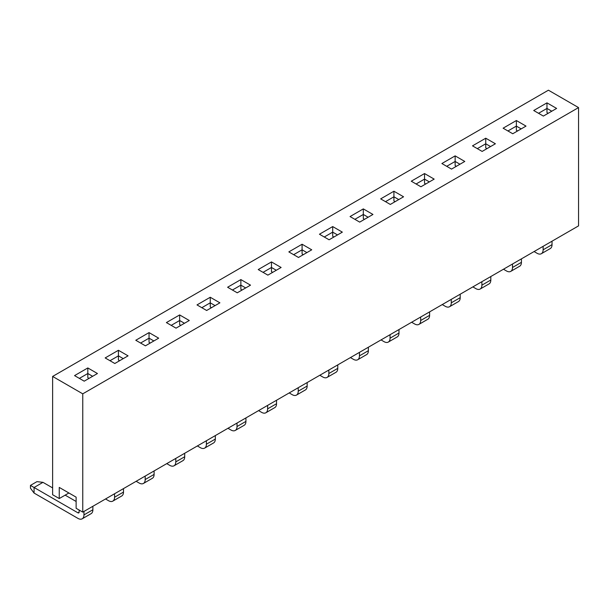 <?xml version="1.0" encoding="UTF-8"?>
<svg xmlns="http://www.w3.org/2000/svg" width="609" height="609" viewBox="0 0 609 609"><rect width="100%" height="100%" fill="white"/><g stroke="black" fill="none" stroke-linecap="round" stroke-linejoin="round"><path stroke-width="0.91" d="M92.637 376.301L87.818 373.515L79.376 378.387M89.021 378.387L87.818 377.694L87.818 367.95L97.455 373.515L84.202 381.173L74.557 375.608L87.818 367.95M105.167 357.932L118.428 350.282L128.065 355.846L114.812 363.497L105.167 357.932M135.777 340.264L149.038 332.605L158.675 338.17L145.422 345.828L135.777 340.264M166.394 322.587L179.647 314.937L189.285 320.501L176.031 328.152L166.394 322.587M197.004 304.911L210.257 297.261L219.902 302.825L206.641 310.483L197.004 304.911M227.614 287.242L240.867 279.584L250.512 285.157L237.251 292.807L227.614 287.242M258.224 269.566L271.477 261.916L281.122 267.48L267.861 275.131L258.224 269.566M288.833 251.898L302.087 244.239L311.732 249.812L298.471 257.462L288.833 251.898M319.443 234.221L332.697 226.571L342.342 232.136L329.088 239.786L319.443 234.221M350.053 216.553L363.314 208.895L372.952 214.459L359.698 222.118L350.053 216.553M380.663 198.877L393.924 191.226L403.561 196.791L390.308 204.441L380.663 198.877M411.273 181.2L424.534 173.55L434.171 179.115L420.918 186.773L411.273 181.2M441.883 163.532L455.144 155.874L464.781 161.446L451.528 169.096L441.883 163.532M472.5 145.856L485.754 138.205L495.399 143.77L482.138 151.428L472.5 145.856M503.11 128.187L516.363 120.529L526.009 126.101L512.748 133.752L503.11 128.187M533.72 110.511L546.973 102.86L556.618 108.425L543.357 116.075L533.72 110.511M82.755 393.833L578.55 107.587L578.55 225.878L82.755 512.123L82.755 393.833L52.625 376.438L548.42 90.193L578.55 107.587M123.246 358.632L118.428 355.846L118.428 350.282M119.63 360.718L118.428 360.018L118.428 355.846L109.993 360.718M153.856 340.956L149.038 338.17L149.038 332.605M150.24 343.042L149.038 342.349L149.038 338.17L140.603 343.042M184.466 323.28L179.647 320.501L179.647 314.937M180.85 325.373L179.647 324.673L179.647 320.501L171.213 325.373M215.076 305.611L210.257 302.825L210.257 297.261M211.46 307.697L210.257 307.005L210.257 302.825L201.823 307.697M245.686 287.935L240.867 285.157L240.867 279.584M242.07 290.021L240.867 289.328L240.867 285.157L232.432 290.021M276.303 270.267L271.477 267.48L271.477 261.916M272.687 272.352L271.477 271.652L271.477 267.48L263.042 272.352M306.913 252.59L302.087 249.812L302.087 244.239M303.297 254.676L302.087 253.983L302.087 249.812L293.652 254.676M337.523 234.922L332.697 232.136L332.697 226.571M333.907 237.008L332.697 236.307L332.697 232.136L324.262 237.008M368.133 217.246L363.314 214.459L363.314 208.895M364.517 219.331L363.314 218.639L363.314 214.459L354.872 219.331M398.743 199.569L393.924 196.791L393.924 191.226M395.127 201.663L393.924 200.962L393.924 196.791L385.489 201.663M429.353 181.901L424.534 179.115L424.534 173.55M425.737 183.987L424.534 183.294L424.534 179.115L416.099 183.987M459.962 164.224L455.144 161.446L455.144 155.874M456.347 166.31L455.144 165.618L455.144 161.446L446.709 166.31M490.572 146.556L485.754 143.77L485.754 138.205M486.956 148.642L485.754 147.949L485.754 143.77L477.319 148.642M521.182 128.88L516.363 126.101L516.363 120.529M517.566 130.965L516.363 130.273L516.363 126.101L507.929 130.965M551.792 111.211L546.973 108.425L546.973 102.86M548.184 113.297L546.973 112.596L546.973 108.425L538.539 113.297M68.893 492.986L59.256 498.55L59.256 487.421L76.125 497.157L76.125 508.294L82.755 512.123M59.256 498.55L52.625 494.729L52.625 376.438M534.078 251.547L537.092 253.291A8.518 4.918 -120 0 0 541.355 253.709A8.518 4.918 -120 0 0 543.121 249.812L552.036 244.658L552.036 241.179M552.036 244.658A8.518 4.918 60 0 1 550.27 248.563L541.355 253.709M543.121 246.333L543.121 249.812M503.468 269.224L506.482 270.959A8.518 4.918 -120 0 0 510.745 271.386A8.518 4.918 -120 0 0 512.512 267.48L521.426 262.334L521.426 258.855M521.426 262.334A8.518 4.918 60 0 1 519.66 266.232L510.745 271.386M512.512 264.002L512.512 267.48M472.858 286.892L475.873 288.636A8.518 4.918 -120 0 0 480.136 289.054A8.518 4.918 -120 0 0 481.894 285.157L490.816 280.011L490.816 276.524M490.816 280.011A8.518 4.918 60 0 1 489.05 283.908L480.136 289.054M481.894 281.678L481.894 285.157M442.248 304.569L445.263 306.304A8.518 4.918 -120 0 0 449.518 306.73A8.518 4.918 -120 0 0 451.284 302.825L460.206 297.679L460.206 294.2M460.206 297.679A8.518 4.918 60 0 1 458.44 301.584L449.518 306.73M451.284 299.346L451.284 302.825M411.638 322.245L414.653 323.98A8.518 4.918 -120 0 0 418.908 324.399A8.518 4.918 -120 0 0 420.674 320.501L429.596 315.355L429.596 311.877M429.596 315.355A8.518 4.918 60 0 1 427.83 319.253L418.908 324.399M420.674 317.023L420.674 320.501M381.028 339.913L384.043 341.657A8.518 4.918 -120 0 0 388.298 342.075A8.518 4.918 -120 0 0 390.064 338.178L398.986 333.024L398.986 329.545M398.986 333.024A8.518 4.918 60 0 1 397.22 336.929L388.298 342.075M390.064 334.699L390.064 338.178M350.419 357.59L353.426 359.325A8.518 4.918 -120 0 0 357.689 359.752A8.518 4.918 -120 0 0 359.455 355.846L368.376 350.7L368.376 347.221M368.376 350.7A8.518 4.918 60 0 1 366.61 354.598L357.689 359.752M359.455 352.367L359.455 355.846M319.809 375.258L322.816 377.001A8.518 4.918 -120 0 0 327.079 377.42A8.518 4.918 -120 0 0 328.845 373.523L337.759 368.369L337.759 364.89M337.759 368.369A8.518 4.918 60 0 1 336.001 372.274L327.079 377.42M328.845 370.044L328.845 373.523M289.191 392.934L292.206 394.67A8.518 4.918 -120 0 0 296.469 395.096A8.518 4.918 -120 0 0 298.235 391.191L307.149 386.045L307.149 382.566M307.149 386.045A8.518 4.918 60 0 1 305.383 389.943L296.469 395.096M298.235 387.712L298.235 391.191M258.581 410.603L261.596 412.346A8.518 4.918 -120 0 0 265.859 412.765A8.518 4.918 -120 0 0 267.625 408.867L276.539 403.714L276.539 400.235M276.539 403.714A8.518 4.918 60 0 1 274.773 407.619L265.859 412.765M267.625 405.388L267.625 408.867M227.972 428.279L230.986 430.015A8.518 4.918 -120 0 0 235.249 430.441A8.518 4.918 -120 0 0 237.015 426.536L245.929 421.39L245.929 417.911M245.929 421.39A8.518 4.918 60 0 1 244.163 425.295L235.249 430.441M237.015 423.057L237.015 426.536M197.362 445.948L200.376 447.691A8.518 4.918 -120 0 0 204.639 448.11A8.518 4.918 -120 0 0 206.398 444.212L215.32 439.066L215.32 435.587M215.32 439.066A8.518 4.918 60 0 1 213.553 442.964L204.639 448.11M206.398 440.733L206.398 444.212M166.752 463.624L169.766 465.367A8.518 4.918 -120 0 0 174.029 465.786A8.518 4.918 -120 0 0 175.788 461.888L184.71 456.735L184.71 453.256M184.71 456.735A8.518 4.918 60 0 1 182.944 460.64L174.029 465.786M175.788 458.41L175.788 461.888M136.142 481.3L139.156 483.036A8.518 4.918 -120 0 0 143.412 483.462A8.518 4.918 -120 0 0 145.178 479.557L154.1 474.411L154.1 470.932M154.1 474.411A8.518 4.918 60 0 1 152.334 478.309L143.412 483.462M145.178 476.078L145.178 479.557M105.532 498.969L108.547 500.712A8.518 4.918 -120 0 0 112.802 501.131A8.518 4.918 -120 0 0 114.568 497.233L123.49 492.08L123.49 488.601M123.49 492.08A8.518 4.918 60 0 1 121.724 495.985L112.802 501.131M114.568 493.754L114.568 497.233M30.45 485.403L34.066 487.489L34.066 493.054L30.45 488.182L30.45 485.403L36.959 481.643L42.98 482.343L52.625 487.908M65.155 495.14L76.125 501.473M34.066 493.054L77.929 518.381A8.518 4.918 -120 0 0 82.192 518.807A8.518 4.918 -120 0 0 83.958 514.902L92.88 509.756L92.88 506.277M92.88 509.756A8.518 4.918 60 0 1 91.114 513.653L82.192 518.807M42.98 482.343L34.066 487.489L77.929 512.816A1.705 0.982 -120 0 0 78.782 512.9A1.705 0.982 -120 0 0 79.14 512.123L77.929 512.816M83.958 511.423L83.958 514.902M79.14 510.03L79.14 512.123"/></g></svg>
